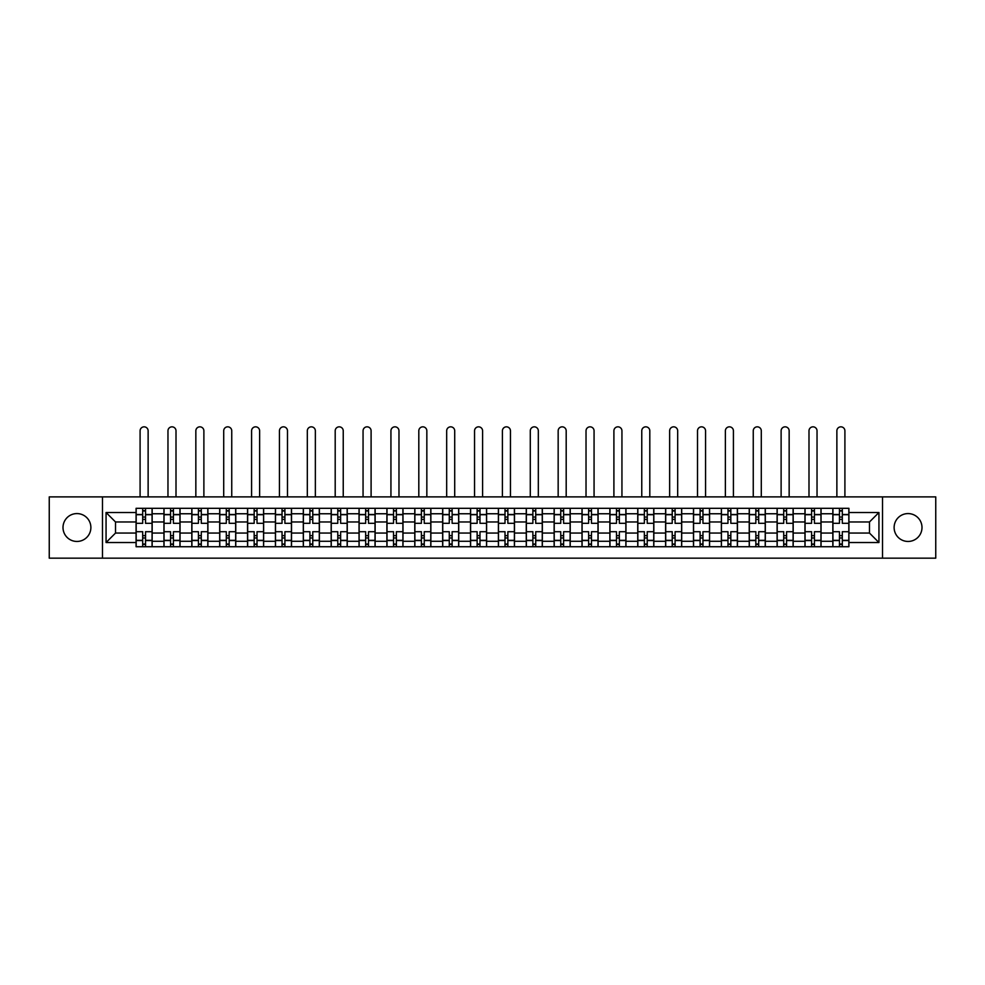 <?xml version="1.0" encoding="UTF-8"?>
<svg xmlns="http://www.w3.org/2000/svg" width="985" height="985" viewBox="0 0 985 985"><rect width="100%" height="100%" fill="white"/><g stroke="black" fill="none" stroke-linecap="round" stroke-linejoin="round"><path stroke-width="1.48" d="M908.059 513.579A13.938 13.938 0 0 0 894.121 527.517A13.938 13.938 0 0 0 908.059 541.454A13.938 13.938 0 0 0 921.997 527.517A13.938 13.938 0 0 0 908.059 513.579M76.941 513.579A13.938 13.938 0 0 0 63.003 527.517A13.938 13.938 0 0 0 76.941 541.454A13.938 13.938 0 0 0 90.879 527.517A13.938 13.938 0 0 0 76.941 513.579M882.511 558.163L935.75 558.163L935.75 496.883L49.25 496.883L49.25 558.163L882.511 558.163L882.511 496.883M163.953 546.724L163.953 513.764L152.158 513.764L152.158 546.724M152.158 513.764L152.158 508.309M163.953 513.764L163.953 508.309M180.033 508.309L180.033 546.724M191.816 546.724L191.816 508.309M207.897 508.309L207.897 546.724M219.692 546.724L219.692 508.309M235.772 508.309L235.772 546.724M247.555 546.724L247.555 508.309M263.635 508.309L263.635 546.724M275.431 546.724L275.431 508.309M291.511 508.309L291.511 546.724M303.306 546.724L303.306 508.309M319.386 508.309L319.386 546.724M331.169 546.724L331.169 508.309M347.249 508.309L347.249 546.724M359.045 546.724L359.045 508.309M375.125 508.309L375.125 546.724M386.908 546.724L386.908 508.309M402.988 508.309L402.988 546.724M414.784 546.724L414.784 508.309M430.864 508.309L430.864 546.724M442.659 546.724L442.659 508.309M458.739 508.309L458.739 546.724M470.522 546.724L470.522 508.309M486.602 508.309L486.602 546.724M498.398 546.724L498.398 508.309M514.478 508.309L514.478 546.724M526.261 546.724L526.261 508.309M542.341 508.309L542.341 546.724M554.136 546.724L554.136 508.309M570.216 508.309L570.216 546.724M582.012 546.724L582.012 508.309M598.092 508.309L598.092 546.724M609.875 546.724L609.875 508.309M625.955 508.309L625.955 546.724M637.751 546.724L637.751 508.309M653.831 508.309L653.831 546.724M665.614 546.724L665.614 508.309M681.694 508.309L681.694 546.724M693.489 546.724L693.489 508.309M709.569 508.309L709.569 546.724M721.365 546.724L721.365 508.309M737.445 508.309L737.445 546.724M749.228 546.724L749.228 508.309M765.308 508.309L765.308 546.724M777.103 546.724L777.103 508.309M793.184 508.309L793.184 546.724M804.967 546.724L804.967 508.309M821.047 508.309L821.047 546.724M832.842 546.724L832.842 508.309M832.842 533.057L821.047 533.057M804.967 533.057L793.184 533.057M777.103 533.057L765.308 533.057M749.228 533.057L737.445 533.057M721.365 533.057L709.569 533.057M693.489 533.057L681.694 533.057M665.614 533.057L653.831 533.057M637.751 533.057L625.955 533.057M609.875 533.057L598.092 533.057M582.012 533.057L570.216 533.057M554.136 533.057L542.341 533.057M526.261 533.057L514.478 533.057M498.398 533.057L486.602 533.057M470.522 533.057L458.739 533.057M442.659 533.057L430.864 533.057M414.784 533.057L402.988 533.057M386.908 533.057L375.125 533.057M359.045 533.057L347.249 533.057M331.169 533.057L319.386 533.057M303.306 533.057L291.511 533.057M275.431 533.057L263.635 533.057M247.555 533.057L235.772 533.057M219.692 533.057L207.897 533.057M191.816 533.057L180.033 533.057M163.953 533.057L152.158 533.057M832.842 521.976L821.047 521.976M804.967 521.976L793.184 521.976M777.103 521.976L765.308 521.976M749.228 521.976L737.445 521.976M721.365 521.976L709.569 521.976M693.489 521.976L681.694 521.976M665.614 521.976L653.831 521.976M637.751 521.976L625.955 521.976M609.875 521.976L598.092 521.976M582.012 521.976L570.216 521.976M554.136 521.976L542.341 521.976M526.261 521.976L514.478 521.976M498.398 521.976L486.602 521.976M470.522 521.976L458.739 521.976M442.659 521.976L430.864 521.976M414.784 521.976L402.988 521.976M386.908 521.976L375.125 521.976M359.045 521.976L347.249 521.976M331.169 521.976L319.386 521.976M303.306 521.976L291.511 521.976M275.431 521.976L263.635 521.976M247.555 521.976L235.772 521.976M219.692 521.976L207.897 521.976M191.816 521.976L180.033 521.976M163.953 521.976L152.158 521.976M115.528 533.057L136.078 533.057L136.078 521.976L115.528 521.976L115.528 533.057L106.06 542.526L106.06 512.508L136.078 512.508L136.078 521.976M848.922 521.976L848.922 533.057L869.472 533.057L869.472 521.976L848.922 521.976L848.922 508.309L136.078 508.309L136.078 512.508M848.922 512.508L878.94 512.508L878.94 542.526L848.922 542.526L848.922 533.057M136.078 533.057L136.078 546.724L848.922 546.724L848.922 542.526M136.078 542.526L106.06 542.526M102.489 558.163L102.489 496.883M145.546 544.04L142.69 544.04M142.69 510.993L145.546 510.993M173.422 544.04L170.553 544.04M170.553 510.993L173.422 510.993M201.285 544.04L198.428 544.04M198.428 510.993L201.285 510.993M229.16 544.04L226.304 544.04M226.304 510.993L229.16 510.993M257.023 544.04L254.167 544.04M254.167 510.993L257.023 510.993M284.899 544.04L282.042 544.04M282.042 510.993L284.899 510.993M312.774 544.04L309.906 544.04M309.906 510.993L312.774 510.993M340.638 544.04L337.781 544.04M337.781 510.993L340.638 510.993M368.513 544.04L365.657 544.04M365.657 510.993L368.513 510.993M396.376 544.04L393.52 544.04M393.52 510.993L396.376 510.993M424.252 544.04L421.395 544.04M421.395 510.993L424.252 510.993M452.127 544.04L449.271 544.04M449.271 510.993L452.127 510.993M479.99 544.04L477.134 544.04M477.134 510.993L479.99 510.993M507.866 544.04L505.01 544.04M505.01 510.993L507.866 510.993M535.729 544.04L532.873 544.04M532.873 510.993L535.729 510.993M563.605 544.04L560.748 544.04M560.748 510.993L563.605 510.993M591.48 544.04L588.624 544.04M588.624 510.993L591.48 510.993M619.343 544.04L616.487 544.04M616.487 510.993L619.343 510.993M647.219 544.04L644.362 544.04M644.362 510.993L647.219 510.993M675.094 544.04L672.226 544.04M672.226 510.993L675.094 510.993M702.958 544.04L700.101 544.04M700.101 510.993L702.958 510.993M730.833 544.04L727.977 544.04M727.977 510.993L730.833 510.993M758.696 544.04L755.84 544.04M755.84 510.993L758.696 510.993M786.572 544.04L783.715 544.04M783.715 510.993L786.572 510.993M814.447 544.04L811.578 544.04M811.578 510.993L814.447 510.993M842.31 544.04L839.454 544.04M839.454 510.993L842.31 510.993M106.06 512.508L115.528 521.976M869.472 533.057L878.94 542.526M869.472 521.976L878.94 512.508M152.072 546.724L152.072 523.318L145.546 523.318L145.546 508.309M142.69 508.309L142.69 523.318L136.164 523.318L136.164 508.309M148.132 496.883L148.132 430.864A4.014 4.014 0 0 0 144.118 426.837A4.014 4.014 0 0 0 140.092 430.864L140.092 496.883M152.072 523.318L152.072 508.309M136.164 546.724L136.164 531.715L142.69 531.715L142.69 546.724M145.546 546.724L145.546 531.715L152.072 531.715M142.69 519.39L145.546 519.39M136.164 531.715L136.164 523.318M145.546 535.643L142.69 535.643M145.546 544.397L142.69 544.397M142.69 537.97L145.546 537.97M145.546 517.063L142.69 517.063M142.69 510.636L145.546 510.636M179.935 546.724L179.935 523.318L173.422 523.318L173.422 508.309M170.553 508.309L170.553 523.318L164.039 523.318L164.039 508.309M176.007 496.883L176.007 430.864A4.014 4.014 0 0 0 171.993 426.837A4.014 4.014 0 0 0 167.967 430.864L167.967 496.883M179.935 523.318L179.935 508.309M164.039 546.724L164.039 531.715L170.553 531.715L170.553 546.724M173.422 546.724L173.422 531.715L179.935 531.715M170.553 519.39L173.422 519.39M164.039 531.715L164.039 523.318M173.422 535.643L170.553 535.643M173.422 544.397L170.553 544.397M170.553 537.97L173.422 537.97M173.422 517.063L170.553 517.063M170.553 510.636L173.422 510.636M207.81 546.724L207.81 523.318L201.285 523.318L201.285 508.309M198.428 508.309L198.428 523.318L191.903 523.318L191.903 508.309M203.883 496.883L203.883 430.864A4.014 4.014 0 0 0 199.856 426.837A4.014 4.014 0 0 0 195.843 430.864L195.843 496.883M207.81 523.318L207.81 508.309M191.903 546.724L191.903 531.715L198.428 531.715L198.428 546.724M201.285 546.724L201.285 531.715L207.81 531.715M198.428 519.39L201.285 519.39M191.903 531.715L191.903 523.318M201.285 535.643L198.428 535.643M201.285 544.397L198.428 544.397M198.428 537.97L201.285 537.97M201.285 517.063L198.428 517.063M198.428 510.636L201.285 510.636M235.674 546.724L235.674 523.318L229.16 523.318L229.16 508.309M226.304 508.309L226.304 523.318L219.778 523.318L219.778 508.309M231.746 496.883L231.746 430.864A4.014 4.014 0 0 0 227.732 426.837A4.014 4.014 0 0 0 223.706 430.864L223.706 496.883M235.674 523.318L235.674 508.309M219.778 546.724L219.778 531.715L226.304 531.715L226.304 546.724M229.16 546.724L229.16 531.715L235.674 531.715M226.304 519.39L229.16 519.39M219.778 531.715L219.778 523.318M229.16 535.643L226.304 535.643M229.16 544.397L226.304 544.397M226.304 537.97L229.16 537.97M229.16 517.063L226.304 517.063M226.304 510.636L229.16 510.636M263.549 546.724L263.549 523.318L257.023 523.318L257.023 508.309M254.167 508.309L254.167 523.318L247.654 523.318L247.654 508.309M259.621 496.883L259.621 430.864A4.014 4.014 0 0 0 255.595 426.837A4.014 4.014 0 0 0 251.581 430.864L251.581 496.883M263.549 523.318L263.549 508.309M247.654 546.724L247.654 531.715L254.167 531.715L254.167 546.724M257.023 546.724L257.023 531.715L263.549 531.715M254.167 519.39L257.023 519.39M247.654 531.715L247.654 523.318M257.023 535.643L254.167 535.643M257.023 544.397L254.167 544.397M254.167 537.97L257.023 537.97M257.023 517.063L254.167 517.063M254.167 510.636L257.023 510.636M291.425 546.724L291.425 523.318L284.899 523.318L284.899 508.309M282.042 508.309L282.042 523.318L275.517 523.318L275.517 508.309M287.485 496.883L287.485 430.864A4.014 4.014 0 0 0 283.471 426.837A4.014 4.014 0 0 0 279.445 430.864L279.445 496.883M291.425 523.318L291.425 508.309M275.517 546.724L275.517 531.715L282.042 531.715L282.042 546.724M284.899 546.724L284.899 531.715L291.425 531.715M282.042 519.39L284.899 519.39M275.517 531.715L275.517 523.318M284.899 535.643L282.042 535.643M284.899 544.397L282.042 544.397M282.042 537.97L284.899 537.97M284.899 517.063L282.042 517.063M282.042 510.636L284.899 510.636M319.288 546.724L319.288 523.318L312.774 523.318L312.774 508.309M309.906 508.309L309.906 523.318L303.392 523.318L303.392 508.309M315.36 496.883L315.36 430.864A4.014 4.014 0 0 0 311.346 426.837A4.014 4.014 0 0 0 307.32 430.864L307.32 496.883M319.288 523.318L319.288 508.309M303.392 546.724L303.392 531.715L309.906 531.715L309.906 546.724M312.774 546.724L312.774 531.715L319.288 531.715M309.906 519.39L312.774 519.39M303.392 531.715L303.392 523.318M312.774 535.643L309.906 535.643M312.774 544.397L309.906 544.397M309.906 537.97L312.774 537.97M312.774 517.063L309.906 517.063M309.906 510.636L312.774 510.636M347.163 546.724L347.163 523.318L340.638 523.318L340.638 508.309M337.781 508.309L337.781 523.318L331.256 523.318L331.256 508.309M343.236 496.883L343.236 430.864A4.014 4.014 0 0 0 339.209 426.837A4.014 4.014 0 0 0 335.195 430.864L335.195 496.883M347.163 523.318L347.163 508.309M331.256 546.724L331.256 531.715L337.781 531.715L337.781 546.724M340.638 546.724L340.638 531.715L347.163 531.715M337.781 519.39L340.638 519.39M331.256 531.715L331.256 523.318M340.638 535.643L337.781 535.643M340.638 544.397L337.781 544.397M337.781 537.97L340.638 537.97M340.638 517.063L337.781 517.063M337.781 510.636L340.638 510.636M375.026 546.724L375.026 523.318L368.513 523.318L368.513 508.309M365.657 508.309L365.657 523.318L359.131 523.318L359.131 508.309M371.099 496.883L371.099 430.864A4.014 4.014 0 0 0 367.085 426.837A4.014 4.014 0 0 0 363.059 430.864L363.059 496.883M375.026 523.318L375.026 508.309M359.131 546.724L359.131 531.715L365.657 531.715L365.657 546.724M368.513 546.724L368.513 531.715L375.026 531.715M365.657 519.39L368.513 519.39M359.131 531.715L359.131 523.318M368.513 535.643L365.657 535.643M368.513 544.397L365.657 544.397M365.657 537.97L368.513 537.97M368.513 517.063L365.657 517.063M365.657 510.636L368.513 510.636M402.902 546.724L402.902 523.318L396.376 523.318L396.376 508.309M393.52 508.309L393.52 523.318L387.006 523.318L387.006 508.309M398.974 496.883L398.974 430.864A4.014 4.014 0 0 0 394.948 426.837A4.014 4.014 0 0 0 390.934 430.864L390.934 496.883M402.902 523.318L402.902 508.309M387.006 546.724L387.006 531.715L393.52 531.715L393.52 546.724M396.376 546.724L396.376 531.715L402.902 531.715M393.52 519.39L396.376 519.39M387.006 531.715L387.006 523.318M396.376 535.643L393.52 535.643M396.376 544.397L393.52 544.397M393.52 537.97L396.376 537.97M396.376 517.063L393.52 517.063M393.52 510.636L396.376 510.636M430.777 546.724L430.777 523.318L424.252 523.318L424.252 508.309M421.395 508.309L421.395 523.318L414.87 523.318L414.87 508.309M426.837 496.883L426.837 430.864A4.014 4.014 0 0 0 422.824 426.837A4.014 4.014 0 0 0 418.81 430.864L418.81 496.883M430.777 523.318L430.777 508.309M414.87 546.724L414.87 531.715L421.395 531.715L421.395 546.724M424.252 546.724L424.252 531.715L430.777 531.715M421.395 519.39L424.252 519.39M414.87 531.715L414.87 523.318M424.252 535.643L421.395 535.643M424.252 544.397L421.395 544.397M421.395 537.97L424.252 537.97M424.252 517.063L421.395 517.063M421.395 510.636L424.252 510.636M458.641 546.724L458.641 523.318L452.127 523.318L452.127 508.309M449.271 508.309L449.271 523.318L442.745 523.318L442.745 508.309M454.713 496.883L454.713 430.864A4.014 4.014 0 0 0 450.699 426.837A4.014 4.014 0 0 0 446.673 430.864L446.673 496.883M458.641 523.318L458.641 508.309M442.745 546.724L442.745 531.715L449.271 531.715L449.271 546.724M452.127 546.724L452.127 531.715L458.641 531.715M449.271 519.39L452.127 519.39M442.745 531.715L442.745 523.318M452.127 535.643L449.271 535.643M452.127 544.397L449.271 544.397M449.271 537.97L452.127 537.97M452.127 517.063L449.271 517.063M449.271 510.636L452.127 510.636M486.516 546.724L486.516 523.318L479.99 523.318L479.99 508.309M477.134 508.309L477.134 523.318L470.608 523.318L470.608 508.309M482.588 496.883L482.588 430.864A4.014 4.014 0 0 0 478.562 426.837A4.014 4.014 0 0 0 474.548 430.864L474.548 496.883M486.516 523.318L486.516 508.309M470.608 546.724L470.608 531.715L477.134 531.715L477.134 546.724M479.99 546.724L479.99 531.715L486.516 531.715M477.134 519.39L479.99 519.39M470.608 531.715L470.608 523.318M479.99 535.643L477.134 535.643M479.99 544.397L477.134 544.397M477.134 537.97L479.99 537.97M479.99 517.063L477.134 517.063M477.134 510.636L479.99 510.636M514.392 546.724L514.392 523.318L507.866 523.318L507.866 508.309M505.01 508.309L505.01 523.318L498.484 523.318L498.484 508.309M510.452 496.883L510.452 430.864A4.014 4.014 0 0 0 506.438 426.837A4.014 4.014 0 0 0 502.412 430.864L502.412 496.883M514.392 523.318L514.392 508.309M498.484 546.724L498.484 531.715L505.01 531.715L505.01 546.724M507.866 546.724L507.866 531.715L514.392 531.715M505.01 519.39L507.866 519.39M498.484 531.715L498.484 523.318M507.866 535.643L505.01 535.643M507.866 544.397L505.01 544.397M505.01 537.97L507.866 537.97M507.866 517.063L505.01 517.063M505.01 510.636L507.866 510.636M542.255 546.724L542.255 523.318L535.729 523.318L535.729 508.309M532.873 508.309L532.873 523.318L526.359 523.318L526.359 508.309M538.327 496.883L538.327 430.864A4.014 4.014 0 0 0 534.301 426.837A4.014 4.014 0 0 0 530.287 430.864L530.287 496.883M542.255 523.318L542.255 508.309M526.359 546.724L526.359 531.715L532.873 531.715L532.873 546.724M535.729 546.724L535.729 531.715L542.255 531.715M532.873 519.39L535.729 519.39M526.359 531.715L526.359 523.318M535.729 535.643L532.873 535.643M535.729 544.397L532.873 544.397M532.873 537.97L535.729 537.97M535.729 517.063L532.873 517.063M532.873 510.636L535.729 510.636M570.13 546.724L570.13 523.318L563.605 523.318L563.605 508.309M560.748 508.309L560.748 523.318L554.223 523.318L554.223 508.309M566.19 496.883L566.19 430.864A4.014 4.014 0 0 0 562.176 426.837A4.014 4.014 0 0 0 558.163 430.864L558.163 496.883M570.13 523.318L570.13 508.309M554.223 546.724L554.223 531.715L560.748 531.715L560.748 546.724M563.605 546.724L563.605 531.715L570.13 531.715M560.748 519.39L563.605 519.39M554.223 531.715L554.223 523.318M563.605 535.643L560.748 535.643M563.605 544.397L560.748 544.397M560.748 537.97L563.605 537.97M563.605 517.063L560.748 517.063M560.748 510.636L563.605 510.636M597.994 546.724L597.994 523.318L591.48 523.318L591.48 508.309M588.624 508.309L588.624 523.318L582.098 523.318L582.098 508.309M594.066 496.883L594.066 430.864A4.014 4.014 0 0 0 590.052 426.837A4.014 4.014 0 0 0 586.026 430.864L586.026 496.883M597.994 523.318L597.994 508.309M582.098 546.724L582.098 531.715L588.624 531.715L588.624 546.724M591.48 546.724L591.48 531.715L597.994 531.715M588.624 519.39L591.48 519.39M582.098 531.715L582.098 523.318M591.48 535.643L588.624 535.643M591.48 544.397L588.624 544.397M588.624 537.97L591.48 537.97M591.48 517.063L588.624 517.063M588.624 510.636L591.48 510.636M625.869 546.724L625.869 523.318L619.343 523.318L619.343 508.309M616.487 508.309L616.487 523.318L609.974 523.318L609.974 508.309M621.941 496.883L621.941 430.864A4.014 4.014 0 0 0 617.915 426.837A4.014 4.014 0 0 0 613.901 430.864L613.901 496.883M625.869 523.318L625.869 508.309M609.974 546.724L609.974 531.715L616.487 531.715L616.487 546.724M619.343 546.724L619.343 531.715L625.869 531.715M616.487 519.39L619.343 519.39M609.974 531.715L609.974 523.318M619.343 535.643L616.487 535.643M619.343 544.397L616.487 544.397M616.487 537.97L619.343 537.97M619.343 517.063L616.487 517.063M616.487 510.636L619.343 510.636M653.745 546.724L653.745 523.318L647.219 523.318L647.219 508.309M644.362 508.309L644.362 523.318L637.837 523.318L637.837 508.309M649.804 496.883L649.804 430.864A4.014 4.014 0 0 0 645.791 426.837A4.014 4.014 0 0 0 641.764 430.864L641.764 496.883M653.745 523.318L653.745 508.309M637.837 546.724L637.837 531.715L644.362 531.715L644.362 546.724M647.219 546.724L647.219 531.715L653.745 531.715M644.362 519.39L647.219 519.39M637.837 531.715L637.837 523.318M647.219 535.643L644.362 535.643M647.219 544.397L644.362 544.397M644.362 537.97L647.219 537.97M647.219 517.063L644.362 517.063M644.362 510.636L647.219 510.636M681.608 546.724L681.608 523.318L675.094 523.318L675.094 508.309M672.226 508.309L672.226 523.318L665.712 523.318L665.712 508.309M677.68 496.883L677.68 430.864A4.014 4.014 0 0 0 673.654 426.837A4.014 4.014 0 0 0 669.64 430.864L669.64 496.883M681.608 523.318L681.608 508.309M665.712 546.724L665.712 531.715L672.226 531.715L672.226 546.724M675.094 546.724L675.094 531.715L681.608 531.715M672.226 519.39L675.094 519.39M665.712 531.715L665.712 523.318M675.094 535.643L672.226 535.643M675.094 544.397L672.226 544.397M672.226 537.97L675.094 537.97M675.094 517.063L672.226 517.063M672.226 510.636L675.094 510.636M709.483 546.724L709.483 523.318L702.958 523.318L702.958 508.309M700.101 508.309L700.101 523.318L693.575 523.318L693.575 508.309M705.555 496.883L705.555 430.864A4.014 4.014 0 0 0 701.529 426.837A4.014 4.014 0 0 0 697.515 430.864L697.515 496.883M709.483 523.318L709.483 508.309M693.575 546.724L693.575 531.715L700.101 531.715L700.101 546.724M702.958 546.724L702.958 531.715L709.483 531.715M700.101 519.39L702.958 519.39M693.575 531.715L693.575 523.318M702.958 535.643L700.101 535.643M702.958 544.397L700.101 544.397M700.101 537.97L702.958 537.97M702.958 517.063L700.101 517.063M700.101 510.636L702.958 510.636M737.346 546.724L737.346 523.318L730.833 523.318L730.833 508.309M727.977 508.309L727.977 523.318L721.451 523.318L721.451 508.309M733.419 496.883L733.419 430.864A4.014 4.014 0 0 0 729.405 426.837A4.014 4.014 0 0 0 725.379 430.864L725.379 496.883M737.346 523.318L737.346 508.309M721.451 546.724L721.451 531.715L727.977 531.715L727.977 546.724M730.833 546.724L730.833 531.715L737.346 531.715M727.977 519.39L730.833 519.39M721.451 531.715L721.451 523.318M730.833 535.643L727.977 535.643M730.833 544.397L727.977 544.397M727.977 537.97L730.833 537.97M730.833 517.063L727.977 517.063M727.977 510.636L730.833 510.636M765.222 546.724L765.222 523.318L758.696 523.318L758.696 508.309M755.84 508.309L755.84 523.318L749.326 523.318L749.326 508.309M761.294 496.883L761.294 430.864A4.014 4.014 0 0 0 757.268 426.837A4.014 4.014 0 0 0 753.254 430.864L753.254 496.883M765.222 523.318L765.222 508.309M749.326 546.724L749.326 531.715L755.84 531.715L755.84 546.724M758.696 546.724L758.696 531.715L765.222 531.715M755.84 519.39L758.696 519.39M749.326 531.715L749.326 523.318M758.696 535.643L755.84 535.643M758.696 544.397L755.84 544.397M755.84 537.97L758.696 537.97M758.696 517.063L755.84 517.063M755.84 510.636L758.696 510.636M793.097 546.724L793.097 523.318L786.572 523.318L786.572 508.309M783.715 508.309L783.715 523.318L777.19 523.318L777.19 508.309M789.157 496.883L789.157 430.864A4.014 4.014 0 0 0 785.143 426.837A4.014 4.014 0 0 0 781.117 430.864L781.117 496.883M793.097 523.318L793.097 508.309M777.19 546.724L777.19 531.715L783.715 531.715L783.715 546.724M786.572 546.724L786.572 531.715L793.097 531.715M783.715 519.39L786.572 519.39M777.19 531.715L777.19 523.318M786.572 535.643L783.715 535.643M786.572 544.397L783.715 544.397M783.715 537.97L786.572 537.97M786.572 517.063L783.715 517.063M783.715 510.636L786.572 510.636M820.961 546.724L820.961 523.318L814.447 523.318L814.447 508.309M811.578 508.309L811.578 523.318L805.065 523.318L805.065 508.309M817.033 496.883L817.033 430.864A4.014 4.014 0 0 0 813.007 426.837A4.014 4.014 0 0 0 808.993 430.864L808.993 496.883M820.961 523.318L820.961 508.309M805.065 546.724L805.065 531.715L811.578 531.715L811.578 546.724M814.447 546.724L814.447 531.715L820.961 531.715M811.578 519.39L814.447 519.39M805.065 531.715L805.065 523.318M814.447 535.643L811.578 535.643M814.447 544.397L811.578 544.397M811.578 537.97L814.447 537.97M814.447 517.063L811.578 517.063M811.578 510.636L814.447 510.636M848.836 546.724L848.836 523.318L842.31 523.318L842.31 508.309M839.454 508.309L839.454 523.318L832.928 523.318L832.928 508.309M844.908 496.883L844.908 430.864A4.014 4.014 0 0 0 840.882 426.837A4.014 4.014 0 0 0 836.868 430.864L836.868 496.883M848.836 523.318L848.836 508.309M832.928 546.724L832.928 531.715L839.454 531.715L839.454 546.724M842.31 546.724L842.31 531.715L848.836 531.715M839.454 519.39L842.31 519.39M832.928 531.715L832.928 523.318M842.31 535.643L839.454 535.643M842.31 544.397L839.454 544.397M839.454 537.97L842.31 537.97M842.31 517.063L839.454 517.063M839.454 510.636L842.31 510.636M804.967 513.764L793.184 513.764M777.103 513.764L765.308 513.764M749.228 513.764L737.445 513.764M721.365 513.764L709.569 513.764M693.489 513.764L681.694 513.764M665.614 513.764L653.831 513.764M637.751 513.764L625.955 513.764M609.875 513.764L598.092 513.764M582.012 513.764L570.216 513.764M554.136 513.764L542.341 513.764M526.261 513.764L514.478 513.764M498.398 513.764L486.602 513.764M470.522 513.764L458.739 513.764M442.659 513.764L430.864 513.764M414.784 513.764L402.988 513.764M386.908 513.764L375.125 513.764M359.045 513.764L347.249 513.764M331.169 513.764L319.386 513.764M303.306 513.764L291.511 513.764M275.431 513.764L263.635 513.764M247.555 513.764L235.772 513.764M219.692 513.764L207.897 513.764M191.816 513.764L180.033 513.764M832.842 513.764L821.047 513.764M804.967 541.27L793.184 541.27M777.103 541.27L765.308 541.27M749.228 541.27L737.445 541.27M721.365 541.27L709.569 541.27M693.489 541.27L681.694 541.27M665.614 541.27L653.831 541.27M637.751 541.27L625.955 541.27M609.875 541.27L598.092 541.27M582.012 541.27L570.216 541.27M554.136 541.27L542.341 541.27M526.261 541.27L514.478 541.27M498.398 541.27L486.602 541.27M470.522 541.27L458.739 541.27M442.659 541.27L430.864 541.27M414.784 541.27L402.988 541.27M386.908 541.27L375.125 541.27M359.045 541.27L347.249 541.27M331.169 541.27L319.386 541.27M303.306 541.27L291.511 541.27M275.431 541.27L263.635 541.27M247.555 541.27L235.772 541.27M219.692 541.27L207.897 541.27M191.816 541.27L180.033 541.27M163.953 541.27L152.158 541.27M832.842 541.27L821.047 541.27M152.072 514.478L145.546 514.478M142.69 514.478L136.164 514.478M142.69 514.712L136.164 514.712M142.69 540.322L136.164 540.322M142.69 540.556L136.164 540.556M152.072 540.556L145.546 540.556M152.072 514.712L145.546 514.712M152.072 540.322L145.546 540.322M179.935 514.478L173.422 514.478M170.553 514.478L164.039 514.478M170.553 514.712L164.039 514.712M170.553 540.322L164.039 540.322M170.553 540.556L164.039 540.556M179.935 540.556L173.422 540.556M179.935 514.712L173.422 514.712M179.935 540.322L173.422 540.322M207.81 514.478L201.285 514.478M198.428 514.478L191.903 514.478M198.428 514.712L191.903 514.712M198.428 540.322L191.903 540.322M198.428 540.556L191.903 540.556M207.81 540.556L201.285 540.556M207.81 514.712L201.285 514.712M207.81 540.322L201.285 540.322M235.674 514.478L229.16 514.478M226.304 514.478L219.778 514.478M226.304 514.712L219.778 514.712M226.304 540.322L219.778 540.322M226.304 540.556L219.778 540.556M235.674 540.556L229.16 540.556M235.674 514.712L229.16 514.712M235.674 540.322L229.16 540.322M263.549 514.478L257.023 514.478M254.167 514.478L247.654 514.478M254.167 514.712L247.654 514.712M254.167 540.322L247.654 540.322M254.167 540.556L247.654 540.556M263.549 540.556L257.023 540.556M263.549 514.712L257.023 514.712M263.549 540.322L257.023 540.322M291.425 514.478L284.899 514.478M282.042 514.478L275.517 514.478M282.042 514.712L275.517 514.712M282.042 540.322L275.517 540.322M282.042 540.556L275.517 540.556M291.425 540.556L284.899 540.556M291.425 514.712L284.899 514.712M291.425 540.322L284.899 540.322M319.288 514.478L312.774 514.478M309.906 514.478L303.392 514.478M309.906 514.712L303.392 514.712M309.906 540.322L303.392 540.322M309.906 540.556L303.392 540.556M319.288 540.556L312.774 540.556M319.288 514.712L312.774 514.712M319.288 540.322L312.774 540.322M347.163 514.478L340.638 514.478M337.781 514.478L331.256 514.478M337.781 514.712L331.256 514.712M337.781 540.322L331.256 540.322M337.781 540.556L331.256 540.556M347.163 540.556L340.638 540.556M347.163 514.712L340.638 514.712M347.163 540.322L340.638 540.322M375.026 514.478L368.513 514.478M365.657 514.478L359.131 514.478M365.657 514.712L359.131 514.712M365.657 540.322L359.131 540.322M365.657 540.556L359.131 540.556M375.026 540.556L368.513 540.556M375.026 514.712L368.513 514.712M375.026 540.322L368.513 540.322M402.902 514.478L396.376 514.478M393.52 514.478L387.006 514.478M393.52 514.712L387.006 514.712M393.52 540.322L387.006 540.322M393.52 540.556L387.006 540.556M402.902 540.556L396.376 540.556M402.902 514.712L396.376 514.712M402.902 540.322L396.376 540.322M430.777 514.478L424.252 514.478M421.395 514.478L414.87 514.478M421.395 514.712L414.87 514.712M421.395 540.322L414.87 540.322M421.395 540.556L414.87 540.556M430.777 540.556L424.252 540.556M430.777 514.712L424.252 514.712M430.777 540.322L424.252 540.322M458.641 514.478L452.127 514.478M449.271 514.478L442.745 514.478M449.271 514.712L442.745 514.712M449.271 540.322L442.745 540.322M449.271 540.556L442.745 540.556M458.641 540.556L452.127 540.556M458.641 514.712L452.127 514.712M458.641 540.322L452.127 540.322M486.516 514.478L479.99 514.478M477.134 514.478L470.608 514.478M477.134 514.712L470.608 514.712M477.134 540.322L470.608 540.322M477.134 540.556L470.608 540.556M486.516 540.556L479.99 540.556M486.516 514.712L479.99 514.712M486.516 540.322L479.99 540.322M514.392 514.478L507.866 514.478M505.01 514.478L498.484 514.478M505.01 514.712L498.484 514.712M505.01 540.322L498.484 540.322M505.01 540.556L498.484 540.556M514.392 540.556L507.866 540.556M514.392 514.712L507.866 514.712M514.392 540.322L507.866 540.322M542.255 514.478L535.729 514.478M532.873 514.478L526.359 514.478M532.873 514.712L526.359 514.712M532.873 540.322L526.359 540.322M532.873 540.556L526.359 540.556M542.255 540.556L535.729 540.556M542.255 514.712L535.729 514.712M542.255 540.322L535.729 540.322M570.13 514.478L563.605 514.478M560.748 514.478L554.223 514.478M560.748 514.712L554.223 514.712M560.748 540.322L554.223 540.322M560.748 540.556L554.223 540.556M570.13 540.556L563.605 540.556M570.13 514.712L563.605 514.712M570.13 540.322L563.605 540.322M597.994 514.478L591.48 514.478M588.624 514.478L582.098 514.478M588.624 514.712L582.098 514.712M588.624 540.322L582.098 540.322M588.624 540.556L582.098 540.556M597.994 540.556L591.48 540.556M597.994 514.712L591.48 514.712M597.994 540.322L591.48 540.322M625.869 514.478L619.343 514.478M616.487 514.478L609.974 514.478M616.487 514.712L609.974 514.712M616.487 540.322L609.974 540.322M616.487 540.556L609.974 540.556M625.869 540.556L619.343 540.556M625.869 514.712L619.343 514.712M625.869 540.322L619.343 540.322M653.745 514.478L647.219 514.478M644.362 514.478L637.837 514.478M644.362 514.712L637.837 514.712M644.362 540.322L637.837 540.322M644.362 540.556L637.837 540.556M653.745 540.556L647.219 540.556M653.745 514.712L647.219 514.712M653.745 540.322L647.219 540.322M681.608 514.478L675.094 514.478M672.226 514.478L665.712 514.478M672.226 514.712L665.712 514.712M672.226 540.322L665.712 540.322M672.226 540.556L665.712 540.556M681.608 540.556L675.094 540.556M681.608 514.712L675.094 514.712M681.608 540.322L675.094 540.322M709.483 514.478L702.958 514.478M700.101 514.478L693.575 514.478M700.101 514.712L693.575 514.712M700.101 540.322L693.575 540.322M700.101 540.556L693.575 540.556M709.483 540.556L702.958 540.556M709.483 514.712L702.958 514.712M709.483 540.322L702.958 540.322M737.346 514.478L730.833 514.478M727.977 514.478L721.451 514.478M727.977 514.712L721.451 514.712M727.977 540.322L721.451 540.322M727.977 540.556L721.451 540.556M737.346 540.556L730.833 540.556M737.346 514.712L730.833 514.712M737.346 540.322L730.833 540.322M765.222 514.478L758.696 514.478M755.84 514.478L749.326 514.478M755.84 514.712L749.326 514.712M755.84 540.322L749.326 540.322M755.84 540.556L749.326 540.556M765.222 540.556L758.696 540.556M765.222 514.712L758.696 514.712M765.222 540.322L758.696 540.322M793.097 514.478L786.572 514.478M783.715 514.478L777.19 514.478M783.715 514.712L777.19 514.712M783.715 540.322L777.19 540.322M783.715 540.556L777.19 540.556M793.097 540.556L786.572 540.556M793.097 514.712L786.572 514.712M793.097 540.322L786.572 540.322M820.961 514.478L814.447 514.478M811.578 514.478L805.065 514.478M811.578 514.712L805.065 514.712M811.578 540.322L805.065 540.322M811.578 540.556L805.065 540.556M820.961 540.556L814.447 540.556M820.961 514.712L814.447 514.712M820.961 540.322L814.447 540.322M848.836 514.478L842.31 514.478M839.454 514.478L832.928 514.478M839.454 514.712L832.928 514.712M839.454 540.322L832.928 540.322M839.454 540.556L832.928 540.556M848.836 540.556L842.31 540.556M848.836 514.712L842.31 514.712M848.836 540.322L842.31 540.322"/></g></svg>
